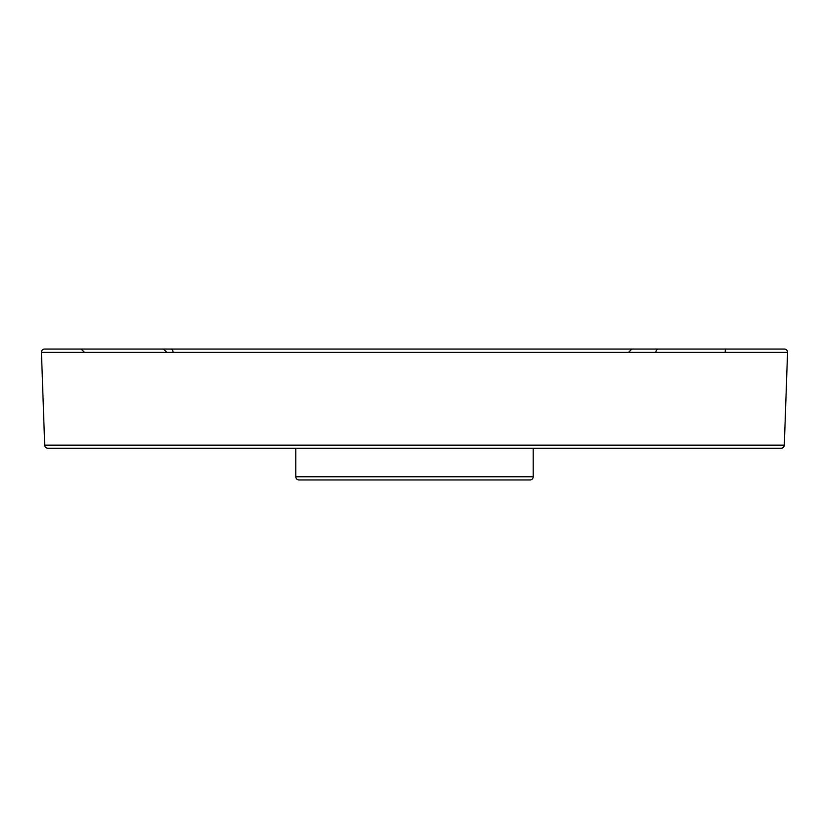 <?xml version="1.0" encoding="UTF-8"?>
<svg xmlns="http://www.w3.org/2000/svg" width="829" height="829" viewBox="0 0 829 829"><rect width="100%" height="100%" fill="white"/><g stroke="black" fill="none" stroke-linecap="round" stroke-linejoin="round"><path stroke-width="1.24" d="M41.45 352.335L44.693 445.152A3.171 3.171 0 0 0 47.864 448.22L781.136 448.22A3.171 3.171 0 0 0 784.307 445.152L787.55 352.335L41.45 352.335A3.171 3.171 0 0 1 44.621 349.05L784.379 349.05A3.171 3.171 0 0 1 787.55 352.335M295.818 448.22L295.818 476.779A3.171 3.171 0 0 0 298.989 479.95L530.011 479.95A3.171 3.171 0 0 0 533.182 476.779L533.182 448.22M173.707 349.05L82.133 349.05M725.116 352.107L725.468 349.05L766.908 349.05L696.774 349.05M724.391 448.22L766.908 448.22M291.528 349.05L379.433 349.05M449.567 349.05L537.472 349.05M198.307 349.05L197.064 349.05M84.226 352.107L81.055 349.05L103.532 349.05M521.866 349.05L553.192 349.05M665.573 349.05L658.195 349.05A3.171 2.249 -90 0 0 655.946 352.107M209.519 349.05L275.808 349.05M307.134 349.05L383.412 349.05M325.828 349.05L170.805 349.05A3.171 2.249 90 0 1 173.054 352.107M746.867 349.05L712.329 349.05M44.693 445.152L784.307 445.152M295.818 476.779L533.182 476.779M166.598 352.107L163.427 349.05M628.765 352.107L631.936 349.05"/></g></svg>
